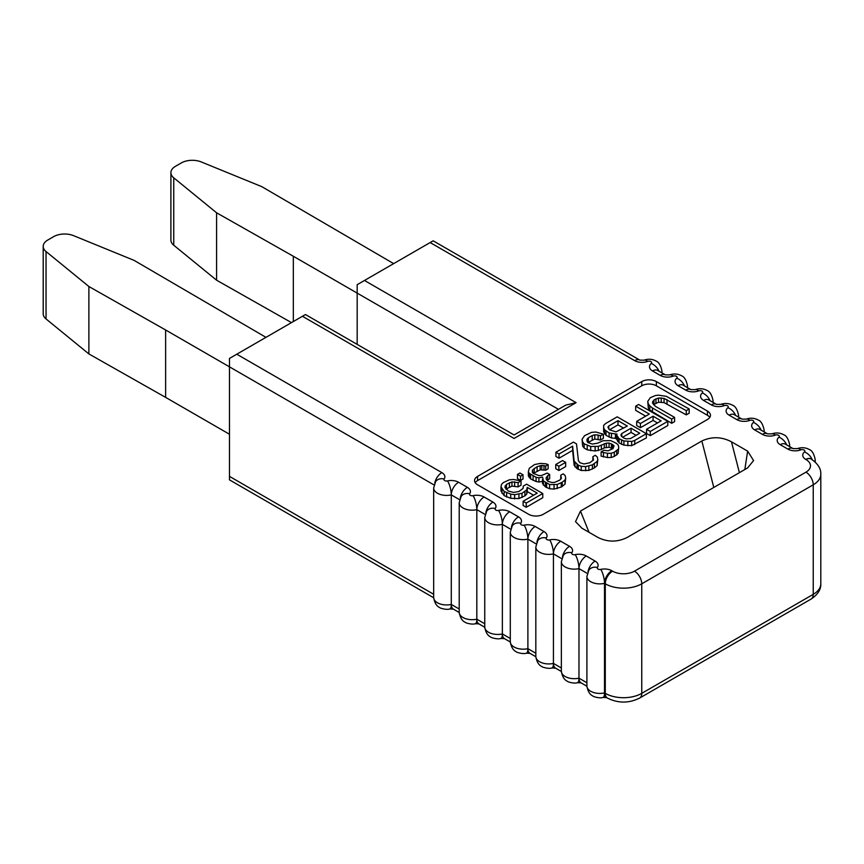 <?xml version="1.0" encoding="UTF-8"?>
<svg xmlns="http://www.w3.org/2000/svg" width="864" height="864" viewBox="0 0 864 864"><rect width="100%" height="100%" fill="white"/><g stroke="black" fill="none" stroke-linecap="round" stroke-linejoin="round"><path stroke-width="1.3" d="M548.143 464.594L545.702 465.998L541.76 465.404L537.116 466.657L532.386 470.102L533.056 473.299L538.996 475.61L541.696 475.481L547.182 473.029L549.666 474.466L547.722 475.589L546.048 477.986L546.318 479.272L547.83 481.27L551.902 482.501L554.612 482.371L559.602 480.2L561.416 478.44L560.747 475.243L563.177 473.839L565.175 475.556L565.715 478.105L565.013 479.952L562.226 482.274L557.226 484.445L549.612 484.542L543.402 480.956L542.592 477.122L538.92 477.803L536.08 477.295L529.243 473.342L528.358 471.712L529.276 468.31L534.492 464.584L540.248 463.406L545.789 463.795L548.143 464.594L548.143 468.806L545.702 470.21L540.173 469.822L533.293 473.44M475.222 482.695A10.325 5.962 180 0 1 477.576 480.589L641.758 385.798A10.325 5.962 180 0 1 656.359 385.798L707.432 415.292A10.325 5.962 180 0 1 709.798 417.398M689.191 408.974L686.275 410.659L664.049 398.39L658.519 398.002L654.005 399.892L652.46 402.926L655.344 406.285L674.6 417.398L674.6 421.61L671.684 423.295L649.814 410.108L648.302 408.11L647.762 401.339L650.279 397.732L655.279 395.572L658.465 395.161L666.349 396.338L689.191 408.974L689.191 413.186L686.275 414.871L664.049 402.602L658.519 402.214L653.486 404.676M645.7 416.156L635.677 410.378L635.677 406.166L638.604 404.482L667.786 421.33L667.786 425.542L650.279 435.65L646.553 433.501L646.553 429.289L661.144 420.865L653.076 416.2L653.076 420.412L640.418 427.712L636.692 425.563L636.692 421.351L649.339 414.05L635.677 406.166M657.493 422.971L653.076 420.412M634.705 440.424L631.66 441.472L623.905 440.932L619.067 438.696L616.669 435.067L616.669 439.279L619.067 442.908L623.905 445.144L631.66 445.684L646.38 437.897L646.38 433.685L634.705 440.424L634.705 444.636M616.669 435.067L617.015 434.149L609.131 432.961L604.649 429.818L603.623 427.54L603.623 431.752L606.031 435.38L611.485 437.972L616.669 438.404M618.03 449.334L614.282 452.228L611.226 453.265L607.414 453.319L601.117 451.926L601.117 456.138L607.414 457.531L611.226 457.477L614.282 456.44L618.03 453.546L618.743 447.498L618.03 453.546M587.833 442.573L594.788 439.009L600.458 440.035L603.374 438.35L603.374 434.138L600.458 435.823L600.458 440.035M601.117 451.926L604.044 450.241L607.986 450.835L612.986 448.664L614.034 445.91L612.662 444.55L609.066 443.038L606.366 443.167L598.32 446.375L590.695 446.472L584.14 443.804L582.628 441.817L582.088 439.258L582.628 446.029L584.14 448.027L587.239 449.82L595.134 450.997L601.366 449.55L604.292 447.865L609.066 447.25L612.716 448.816M558.857 470.502L555.757 468.709L555.757 464.497L562.561 460.566L565.672 462.359L565.672 466.571L558.857 470.502L558.857 466.29L555.757 464.497M528.358 471.712L528.358 475.924L530.626 478.915L536.08 481.507L538.92 482.015L542.506 481.345M542.506 479.315L542.506 483.527L545.4 486.886L549.612 488.754L554.04 489.067L561.254 487.048L565.013 484.164L565.715 478.105M547.247 480.492L549.666 478.678L549.666 474.466M520.571 480.416L517.471 478.624L517.471 474.412L519.901 473.008L523.012 474.8L523.012 479.012L520.571 480.416L520.571 476.204L517.471 474.412M505.937 489.154L511.952 486.108L518.108 486.864L521.035 485.168L521.035 480.956L518.108 482.641L518.108 486.864M518.108 482.641L511.952 481.896L506.466 484.348L504.922 487.393L508.432 491.098L513.616 492.415L518.886 491.519L523.13 488.354L523.217 486.151L526.619 484.186L542.765 493.506L526.23 503.064L523.12 501.271L537.224 493.117L527.288 487.382L526.727 489.866L521.996 493.312L514.642 494.683L510.7 494.1L504.133 491.432L500.98 486.799L500.98 491.011L504.133 495.644L510.7 498.312L518.94 498.571L524.912 495.839L526.727 494.078L527.288 491.594L533.585 495.223M542.765 493.506L542.765 497.718L526.23 507.276L523.12 505.483L523.12 501.271M592.855 456.71L595.285 455.296L597.283 457.013L597.823 459.572L597.121 461.419L592.391 464.864L585.662 466.592L581.224 466.279L578.254 465.134L574.128 461.063L572.627 446.148L572.627 450.36L559.008 458.233L555.898 456.44L555.898 452.228L573.415 442.109L576.515 443.902L578.426 460.728L579.938 462.726L584.01 463.957L589.766 462.791L593.525 459.907L592.855 456.71L592.855 460.555M572.627 450.36L574.128 465.275L577.012 468.623L581.224 470.502L588.848 470.405L594.335 467.953L597.121 465.631L597.823 459.572M707.432 419.504A10.325 5.962 0 0 0 710.456 415.292A10.325 5.962 0 0 0 707.432 411.08L656.359 381.586A10.325 5.962 0 0 0 641.758 381.586L477.576 476.377A10.325 5.962 0 0 0 474.552 480.589A10.325 5.962 0 0 0 477.576 484.801L528.66 514.296A10.325 5.962 0 0 0 543.251 514.296L707.432 419.504M434.074 484.963L229.478 366.844L229.478 358.42L305.467 314.539L514.069 434.97L565.769 405.119L576.094 402.656L514.069 438.458C514.069 433.89 514.069 433.89 514.069 438.458C514.069 433.89 514.069 433.89 514.069 438.458L302.454 316.289M558.468 409.331L357.178 293.112L357.178 284.688L433.166 240.818L639.814 360.115A10.325 5.962 -60 0 0 634.651 360.634L430.153 242.557M731.473 441.806L747.63 451.127L753.581 460.555L747.63 467.921L627.113 537.494C617.425 542.257 607.727 542.257 598.039 537.494L581.882 528.174L575.521 521.651L580.478 511.067L701.849 440.996C711.731 436.396 721.602 436.666 731.473 441.806L739.4 472.673M293.328 321.548L293.328 256.252L357.178 293.112L357.178 344.39M229.478 434.246L165.629 397.386L165.629 329.983L229.478 366.844L229.478 479.866L433.674 597.758M634.651 360.634A10.325 5.962 -0 0 0 647.633 361.39A2.581 1.49 180 0 1 650.884 361.573A2.581 1.49 180 0 1 651.208 363.452A10.325 5.962 -0 0 0 652.525 370.948L660.193 375.376A10.325 5.962 -0 0 0 673.175 376.132A2.581 1.49 180 0 1 676.426 376.315A2.581 1.49 180 0 1 676.75 378.194A10.325 5.962 -0 0 0 678.067 385.69L685.724 390.118A10.325 5.962 -0 0 0 698.717 390.874A2.581 1.49 180 0 1 701.968 391.068A2.581 1.49 180 0 1 702.292 392.936A10.325 5.962 -0 0 0 703.598 400.442L711.266 404.86A10.325 5.962 -0 0 0 724.259 405.626A2.581 1.49 180 0 1 727.499 405.81A2.581 1.49 180 0 1 727.834 407.689A10.325 5.962 -0 0 0 729.14 415.184L736.808 419.612A10.325 5.962 -0 0 0 749.801 420.368A2.581 1.49 180 0 1 753.041 420.552A2.581 1.49 180 0 1 753.376 422.431A10.325 5.962 -0 0 0 754.682 429.926L762.35 434.354A10.325 5.962 -0 0 0 775.332 435.11A2.581 1.49 180 0 1 778.583 435.305A2.581 1.49 180 0 1 778.907 437.173A10.325 5.962 -0 0 0 780.224 444.679L787.892 449.096A10.325 5.962 0 0 0 800.874 449.852A2.581 1.49 180 0 1 804.125 450.047A2.581 1.49 180 0 1 804.449 451.926A10.325 5.962 0 0 0 805.766 459.421L805.95 459.529A15.476 8.932 180 0 1 805.95 472.165L634.468 571.169A15.476 8.932 180 0 1 612.576 571.169L611.809 570.726A10.325 5.962 0 0 0 600.75 569.398A2.581 1.49 180 0 1 597.985 569.063A2.581 1.49 180 0 1 597.402 567.464A10.325 5.962 0 0 0 595.091 561.071L586.278 555.984A10.325 5.962 -0 0 0 575.208 554.645A2.581 1.49 180 0 1 572.443 554.321A2.581 1.49 180 0 1 571.86 552.722A10.325 5.962 -0 0 0 569.549 546.329L560.736 541.242A10.325 5.962 -0 0 0 549.666 539.903A2.581 1.49 180 0 1 546.901 539.568A2.581 1.49 180 0 1 546.329 537.97A10.325 5.962 -0 0 0 544.018 531.587L535.194 526.489A10.325 5.962 -0 0 0 524.124 525.161A2.581 1.49 180 0 1 521.359 524.826A2.581 1.49 180 0 1 520.787 523.228A10.325 5.962 -0 0 0 518.476 516.845L509.652 511.747A10.325 5.962 -0 0 0 498.593 510.419A2.581 1.49 180 0 1 495.817 510.084A2.581 1.49 180 0 1 495.245 508.486A10.325 5.962 -0 0 0 492.934 502.092L484.11 497.005A10.325 5.962 -0 0 0 473.051 495.666A2.581 1.49 180 0 1 470.286 495.331A2.581 1.49 180 0 1 469.703 493.733A10.325 5.962 -0 0 0 467.392 487.35L458.579 482.252A10.325 5.962 -0 0 0 447.509 480.924A10.325 3.078 77.2 0 1 451.278 494.899L451.278 604.433L459.205 609.012M473.051 495.666A10.325 3.078 77.2 0 1 476.82 509.641L476.82 619.175A10.325 5.962 120 0 0 478.958 623.905L475.33 623.7A10.325 3.078 -102.8 0 0 476.82 619.175L484.747 623.754M498.593 510.419A10.325 3.078 77.2 0 1 502.362 524.383L502.362 633.928A10.325 5.962 120 0 0 504.49 638.647L510.289 641.995M524.124 525.161A10.325 3.078 77.2 0 1 527.893 539.136L527.893 648.67A10.325 5.962 120 0 0 530.032 653.389L535.831 656.737M549.666 539.903A10.325 3.078 77.2 0 1 553.435 553.878L553.435 663.412A10.325 5.962 120 0 0 555.574 668.142L561.373 671.479M575.208 554.645A10.325 3.078 77.2 0 1 578.977 568.62L578.977 678.164A10.325 5.962 120 0 0 581.116 682.884L586.904 686.232M600.75 569.398A10.325 3.078 77.2 0 1 604.519 583.362L604.519 692.906A10.325 5.962 120 0 0 606.658 697.626L603.029 697.421A10.325 3.078 -102.8 0 0 604.519 692.906L605.275 693.349L605.275 583.805L604.519 583.362A12.895 7.452 180 0 1 590.684 581.699A12.895 7.452 180 0 1 586.904 576.439L588.87 570.089A10.325 7.841 -145.8 0 1 597.402 567.464M800.874 449.852A10.325 4.644 -110.9 0 0 797.191 448.643C801.554 447.196 805.529 447.466 809.125 449.442C811.955 450.36 813.974 453.719 815.195 459.529A12.895 7.452 180 0 1 814.698 461.57M775.332 435.11A10.325 4.644 -110.9 0 0 771.66 433.901C776.012 432.454 779.987 432.724 783.583 434.7C786.413 435.618 788.432 438.977 789.653 444.776A12.895 7.452 180 0 1 789.329 446.44M749.801 420.368A10.325 4.644 -110.9 0 0 746.118 419.148C750.47 417.701 754.445 417.971 758.041 419.958C760.871 420.865 762.89 424.235 764.122 430.034A12.895 7.452 180 0 1 763.798 431.698M724.259 405.626A10.325 4.644 -110.9 0 0 720.576 404.406C724.928 402.959 728.903 403.229 732.51 405.216C735.329 406.123 737.359 409.482 738.58 415.292A12.895 7.452 180 0 1 738.256 416.956M698.717 390.874A10.325 4.644 -110.9 0 0 695.034 389.664C699.386 388.217 703.372 388.487 706.968 390.463C709.787 391.381 711.817 394.74 713.038 400.54A12.895 7.452 180 0 1 712.714 402.203M673.175 376.132A10.325 4.644 -110.9 0 0 669.503 374.911C673.855 373.475 677.83 373.734 681.426 375.721C684.256 376.639 686.275 379.998 687.496 385.798A12.895 7.452 180 0 1 687.172 387.461M647.633 361.39A10.325 4.644 -110.9 0 0 643.961 360.169C648.313 358.722 652.288 358.992 655.884 360.979C658.714 361.886 660.733 365.245 661.964 371.056A12.895 7.452 180 0 1 661.63 372.719M291.481 322.618L216.583 280.195L173.74 245.225A15.476 8.932 180 0 1 170.899 240.062L170.899 172.66A15.476 8.932 180 0 1 175.435 166.331L181.364 162.907A15.476 8.932 180 0 1 201.247 161.935L261.824 186.667L393.66 263.628M293.328 256.252L216.583 212.792L173.74 177.811A15.476 8.932 180 0 1 170.899 172.66M216.583 280.195L216.583 212.792M165.629 397.386L88.884 353.927L46.04 318.946A15.476 8.932 180 0 1 43.2 313.783L43.2 246.38A15.476 8.932 180 0 1 47.736 240.062L53.665 236.639A15.476 8.932 180 0 1 73.559 235.656L134.136 260.399L265.961 337.349M165.629 329.983L88.884 286.513L46.04 251.543A15.476 8.932 180 0 1 43.2 246.38M88.884 353.927L88.884 286.513M674.6 417.398L671.684 419.083L652.428 407.97L652.428 412.182M671.684 419.083L671.684 423.295M652.428 407.97L649.814 405.896L649.814 410.108M649.814 405.896L648.302 403.898L648.302 408.11M648.302 403.898L647.762 401.339M686.275 410.659L686.275 414.871M667.019 399.546L667.019 403.758M664.049 398.39L664.049 402.602M661.219 397.872L661.219 402.084M658.519 398.002L658.519 402.214M655.949 398.768L655.949 402.98M654.005 399.892L654.005 404.104M652.676 401.371L652.676 403.326M667.786 421.33L650.279 431.438L650.279 435.65M650.279 431.438L646.553 429.289M653.076 416.2L640.418 423.5L640.418 427.712M640.418 423.5L636.692 421.351M615.427 434.354L615.427 438.566M611.485 433.76L611.485 437.972M609.131 432.961L609.131 437.173M606.031 431.168L606.031 435.38M604.649 429.818L604.649 434.03M603.623 427.54L603.709 425.336L605.524 423.576L617.198 416.837L646.38 433.685M631.66 441.472L631.66 445.684M627.847 441.526L627.847 445.738M623.905 440.932L623.905 445.144M621.551 440.132L621.551 444.344M619.067 438.696L619.067 442.908M617.695 437.346L617.695 441.558M630.493 438.556L639.738 433.22L631.044 428.198L621.799 433.534L620.968 434.743L621.238 436.018L623.851 438.091L626.206 438.89L630.493 438.556M609.563 429.84L616 431.87L627.318 426.049L618.008 420.671L608.764 426.006L607.921 427.205L609.563 429.84M636.088 435.326L631.044 432.41L622.555 437.314M621.799 433.534L621.799 436.579M631.044 428.198L631.044 432.41M623.668 428.155L618.008 424.883L609.509 429.786M608.764 426.006L608.764 429.052M618.008 420.671L618.008 424.883M612.662 444.55L612.662 448.762M611.42 443.837L611.42 448.049M609.066 443.038L609.066 447.25M606.366 443.167L606.366 447.379M604.292 443.653L604.292 447.865M601.366 445.338L601.366 449.55M598.32 446.375L598.32 450.587M595.134 446.785L595.134 450.997M590.695 446.472L590.695 450.684M587.239 445.597L587.239 449.82M584.14 443.804L584.14 448.027M582.628 441.817L582.628 446.029M582.088 439.258L584.604 435.65L591.548 432.356L595.847 432.032L603.374 434.138M600.458 435.823L598.115 435.024L598.115 439.236M598.115 435.024L594.788 434.797L594.788 439.009M594.788 434.797L592.218 435.553L592.218 439.765M592.218 435.553L588.33 437.8L588.33 442.012M588.33 437.8L587.002 439.29L587.002 441.245M587.002 439.29L587.682 442.487L592.38 444.074L597.64 443.178L603.126 440.726L610.751 440.64L616.205 443.221L618.203 444.938L618.743 447.498M616.712 450.814L616.712 455.036M614.282 452.228L614.282 456.44M611.226 453.265L611.226 457.477M607.414 453.319L607.414 457.531M603.472 452.725L603.472 456.937M565.672 462.359L558.857 466.29M545.702 465.998L545.702 470.21M543.974 465.566L543.974 469.778M541.76 465.404L541.76 469.616M540.173 465.61L540.173 469.822M537.116 466.657L537.116 470.869M534.2 468.342L534.2 472.554M532.386 470.102L532.386 472.414M529.243 473.342L529.243 477.565M530.626 474.703L530.626 478.915M533.11 476.14L533.11 480.352M536.08 477.295L536.08 481.507M538.92 477.803L538.92 482.015M543.402 480.956L543.402 485.168M545.4 482.674L545.4 486.886M546.642 483.386L546.642 487.598M549.612 484.542L549.612 488.754M554.04 484.855L554.04 489.067M557.226 484.445L557.226 488.657M561.254 482.836L561.254 487.048M562.226 482.274L562.226 486.486M565.013 479.952L565.013 484.164M560.747 475.243L560.747 479.099M547.722 475.589L547.722 479.801M523.012 474.8L520.571 476.204M526.23 503.064L526.23 507.276M527.288 487.382L527.288 491.594M526.727 489.866L526.727 494.078M524.912 491.627L524.912 495.839M521.996 493.312L521.996 497.524M518.94 494.359L518.94 498.571M514.642 494.683L514.642 498.895M510.7 494.1L510.7 498.312M506.617 492.869L506.617 497.081M504.133 491.432L504.133 495.644M502.006 489.078L502.006 493.29M500.98 486.799L501.552 484.315L503.366 482.555L509.339 479.822L513.626 479.498L521.035 480.956M514.652 481.777L514.652 485.989M511.952 481.896L511.952 486.108M509.382 482.663L509.382 486.875M506.466 484.348L506.466 488.56M505.138 485.827L505.138 487.793M597.121 461.419L597.121 465.631M594.335 463.741L594.335 467.953M592.391 464.864L592.391 469.076M588.848 466.193L588.848 470.405M585.662 466.592L585.662 470.804M581.224 466.279L581.224 470.502M578.254 465.134L578.254 469.346M577.012 464.411L577.012 468.623M575.014 462.694L575.014 466.916M574.128 461.063L574.128 465.275M572.627 446.148L559.008 454.021L559.008 458.233M559.008 454.021L555.898 452.228M707.432 415.292L707.432 411.08M656.359 381.586L656.359 385.798M641.758 385.798L641.758 381.586M477.576 476.377L477.576 480.589M447.509 480.924A2.581 1.49 180 0 1 444.744 480.589A2.581 1.49 180 0 1 444.161 478.991A10.325 5.962 -0 0 0 441.86 472.608L236.779 354.208M364.478 280.476L576.094 402.656M434.765 483.116A10.325 5.962 -60 0 1 441.86 472.608M229.478 476.377L433.663 594.27M453.427 609.163L449.788 608.947A10.325 3.078 -102.8 0 0 451.278 604.433A10.325 5.962 120 0 0 453.416 609.152L459.205 612.5M449.788 608.947C446.893 610.178 439.733 608.148 439.711 607.565C436.579 606.204 434.57 602.856 433.663 597.499A12.895 7.452 -0 0 0 437.443 602.77A12.895 7.452 -0 0 0 451.278 604.433M458.579 482.252A10.325 5.962 120 0 0 451.278 494.899A12.895 7.452 180 0 1 437.443 493.225A12.895 7.452 180 0 1 433.663 487.966L433.663 597.499M444.161 478.991A10.325 7.841 -145.8 0 0 435.629 481.615L433.663 487.966M459.616 499.705L451.278 494.899M460.307 497.869A10.325 5.962 -60 0 1 467.392 487.35M469.703 493.733A10.325 7.841 -145.8 0 0 461.171 496.368L459.205 502.708A12.895 7.452 180 0 0 462.985 507.978A12.895 7.452 180 0 0 476.82 509.641L485.158 514.458M475.33 623.7C472.424 624.931 465.275 622.901 465.253 622.307C462.121 620.946 460.112 617.598 459.205 612.241A12.895 7.452 -0 0 0 462.985 617.512A12.895 7.452 -0 0 0 476.82 619.175M484.11 497.005A10.325 5.962 120 0 0 476.82 509.641M485.849 512.611A10.325 5.962 -60 0 1 492.934 502.092M495.245 508.486A10.325 7.841 -145.8 0 0 486.713 511.11L484.747 517.45A12.895 7.452 180 0 0 488.527 522.72A12.895 7.452 180 0 0 502.362 524.383L510.7 529.2M504.5 638.658L500.872 638.442C497.966 639.673 490.817 637.643 490.795 637.049C487.663 635.699 485.644 632.34 484.747 626.994A12.895 7.452 -0 0 0 488.527 632.254A12.895 7.452 -0 0 0 502.362 633.928L510.289 638.496M500.872 638.442A10.325 3.078 -102.8 0 0 502.362 633.928M509.652 511.747A10.325 5.962 120 0 0 502.362 524.383M511.391 527.353A10.325 5.962 -60 0 1 518.476 516.845M520.787 523.228A10.325 7.841 -145.8 0 0 512.244 525.852L510.289 532.202A12.895 7.452 180 0 0 514.069 537.462A12.895 7.452 180 0 0 527.893 539.136L536.231 543.942M530.042 653.4L526.403 653.184C523.508 654.415 516.359 652.385 516.326 651.802C513.205 650.441 511.186 647.082 510.289 641.736A12.895 7.452 -0 0 0 514.069 647.006A12.895 7.452 -0 0 0 527.893 648.67L535.831 653.249M526.403 653.184A10.325 3.078 -102.8 0 0 527.893 648.67M535.194 526.489A10.325 5.962 120 0 0 527.893 539.136M536.922 542.106A10.325 5.962 -60 0 1 544.018 531.587M546.329 537.97A10.325 7.841 -145.8 0 0 537.786 540.605L535.831 546.944A12.895 7.452 180 0 0 539.6 552.215A12.895 7.452 180 0 0 553.435 553.878L561.773 558.695M555.584 668.142L551.945 667.937C549.05 669.168 541.89 667.138 541.868 666.544C538.747 665.183 536.728 661.835 535.831 656.478A12.895 7.452 -0 0 0 539.6 661.748A12.895 7.452 -0 0 0 553.435 663.412L561.362 667.991M551.945 667.937A10.325 3.078 -102.8 0 0 553.435 663.412M560.736 541.242A10.325 5.962 120 0 0 553.435 553.878M562.464 556.848A10.325 5.962 -60 0 1 569.549 546.329M571.86 552.722A10.325 7.841 -145.8 0 0 563.328 555.347L561.362 561.686A12.895 7.452 180 0 0 565.142 566.957A12.895 7.452 180 0 0 578.977 568.62L587.315 573.437M581.126 682.884L577.487 682.679C574.592 683.91 567.432 681.88 567.41 681.286C564.278 679.936 562.27 676.577 561.362 671.231A12.895 7.452 -0 0 0 565.142 676.49A12.895 7.452 -0 0 0 578.977 678.164L586.904 682.733M577.487 682.679A10.325 3.078 -102.8 0 0 578.977 678.164M586.278 555.984A10.325 5.962 120 0 0 578.977 568.62M588.006 571.59A10.325 5.962 -60 0 1 595.091 561.071M603.029 697.421C600.124 698.652 592.974 696.622 592.952 696.038C589.82 694.678 587.812 691.319 586.904 685.973A12.895 7.452 -0 0 0 590.684 691.232A12.895 7.452 -0 0 0 604.519 692.906M607.414 698.069A10.325 5.962 -60 0 1 605.275 693.349A25.801 14.893 0 0 0 641.758 693.349A10.325 5.962 60 0 1 639.63 698.069C628.884 703.393 618.149 703.393 607.414 698.069L606.658 697.626M611.809 570.726A10.325 5.962 120 0 0 604.519 583.362M634.468 571.169A10.325 5.962 60 0 1 641.758 583.805A25.801 14.893 180 0 1 605.275 583.805A10.325 5.962 -60 0 1 612.576 571.169M641.758 583.805L641.758 693.349L813.24 594.346L813.24 484.801L641.758 583.805M811.102 599.065A10.325 5.962 -120 0 0 813.24 594.346A25.801 14.893 0 0 0 820.8 583.805C821.081 589.432 817.852 594.518 811.102 599.065L639.63 698.069M805.95 459.529A10.325 5.962 -60 0 1 811.102 459.011C817.916 463.666 821.146 468.752 820.8 474.271A25.801 14.893 180 0 1 813.24 484.801A10.325 5.962 -120 0 0 805.95 472.165M811.015 458.968A10.325 5.962 120 0 0 810.918 458.903A10.325 5.962 120 0 0 805.766 459.421M804.449 451.926A10.325 7.031 48.9 0 1 812.225 459.702M787.892 449.096A10.325 5.962 -60 0 1 793.044 448.589L785.387 444.161A10.325 5.962 120 0 0 780.224 444.679M778.907 437.173A10.325 7.031 48.9 0 1 786.661 444.906M762.35 434.354A10.325 5.962 -60 0 1 767.513 433.847L759.845 429.419A10.325 5.962 120 0 0 754.682 429.926M753.376 422.431A10.325 7.031 48.9 0 1 761.13 430.164M736.808 419.612A10.325 5.962 -60 0 1 741.971 419.094L734.303 414.677A10.325 5.962 120 0 0 729.14 415.184M727.834 407.689A10.325 7.031 48.9 0 1 735.588 415.411M711.266 404.86A10.325 5.962 -60 0 1 716.429 404.352L708.761 399.924A10.325 5.962 120 0 0 703.598 400.442M702.292 392.936A10.325 7.031 48.9 0 1 710.046 400.669M685.724 390.118A10.325 5.962 -60 0 1 690.887 389.61L683.219 385.182A10.325 5.962 120 0 0 678.067 385.69M676.75 378.194A10.325 7.031 48.9 0 1 684.504 385.927M660.193 375.376A10.325 5.962 -60 0 1 665.345 374.857L657.688 370.44A10.325 5.962 120 0 0 652.525 370.948M651.208 363.452A10.325 7.031 48.9 0 1 658.973 371.174M173.74 245.225L173.74 177.811M46.04 318.946L46.04 251.543M747.63 451.127L744.833 469.53M701.849 440.996L713.794 487.458M589.043 532.31L580.478 511.067M459.205 612.241L459.205 502.708M478.958 623.905L484.747 627.253M484.747 626.994L484.747 517.45M510.289 641.736L510.289 532.202M535.831 656.478L535.831 546.944M561.362 671.231L561.362 561.686M586.904 685.973L586.904 576.439M820.8 474.271L820.8 583.805M815.195 462.013L815.195 459.529M797.191 448.643L793.044 448.589M789.653 446.634L789.653 444.776M771.66 433.901L767.513 433.847M764.122 431.881L764.122 430.034M746.118 419.148L741.971 419.094M738.58 417.139L738.58 415.292M720.576 404.406L716.429 404.352M713.038 402.397L713.038 400.54M695.034 389.664L690.887 389.61M687.496 387.655L687.496 385.798M669.503 374.911L665.345 374.857M661.964 372.902L661.964 371.056M643.961 360.169L639.803 360.115"/></g></svg>
